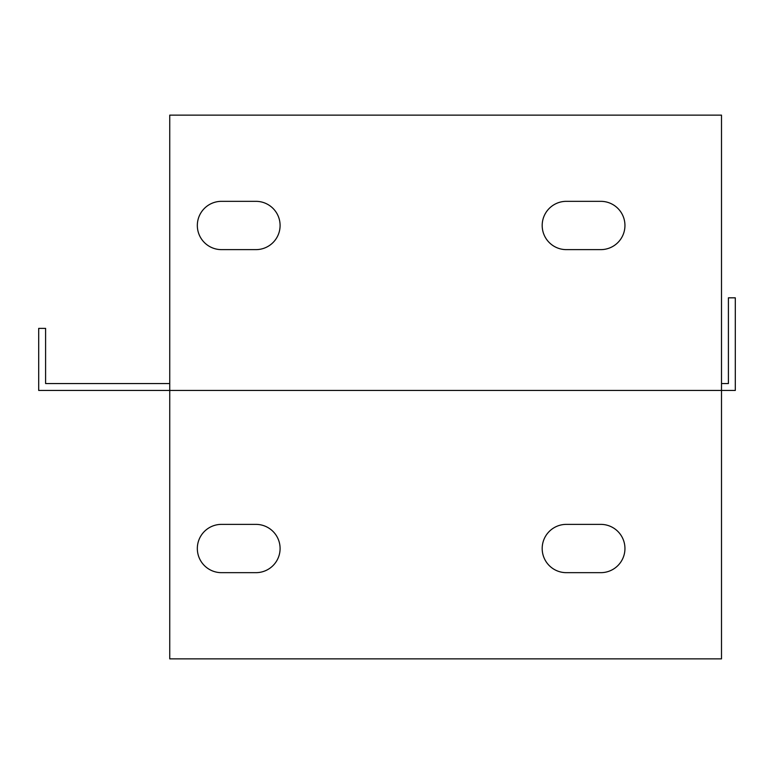 <?xml version="1.0" encoding="UTF-8"?>
<svg xmlns="http://www.w3.org/2000/svg" width="774" height="774" viewBox="0 0 774 774"><rect width="100%" height="100%" fill="white"/><g stroke="black" fill="none" stroke-linecap="round" stroke-linejoin="round"><path stroke-width="1.16" d="M721.503 383.556L728.402 383.556L728.402 297.826L735.3 297.826L735.3 390.444L721.503 390.444L721.503 115.133L169.748 115.133L169.748 390.444L721.503 390.444L721.503 658.868L169.748 658.868L169.748 390.444L38.7 390.444L38.7 328.379L45.598 328.379L45.598 383.556L169.748 383.556M255.952 524.375A24.139 24.139 0 0 1 280.091 548.524A24.139 24.139 0 0 1 255.952 572.663L221.47 572.663A24.139 24.139 0 0 1 197.331 548.524A24.139 24.139 0 0 1 221.47 524.375L255.952 524.375M566.326 572.663A24.139 24.139 0 0 1 542.187 548.524A24.139 24.139 0 0 1 566.326 524.375L600.808 524.375A24.139 24.139 0 0 1 624.947 548.524A24.139 24.139 0 0 1 600.808 572.663L566.326 572.663M221.47 249.625A24.139 24.139 0 0 1 197.331 225.476A24.139 24.139 0 0 1 221.47 201.337L255.952 201.337A24.139 24.139 0 0 1 280.091 225.476A24.139 24.139 0 0 1 255.952 249.625L221.47 249.625M566.326 249.625A24.139 24.139 0 0 1 542.187 225.476A24.139 24.139 0 0 1 566.326 201.337L600.808 201.337A24.139 24.139 0 0 1 624.947 225.476A24.139 24.139 0 0 1 600.808 249.625L566.326 249.625"/></g></svg>
